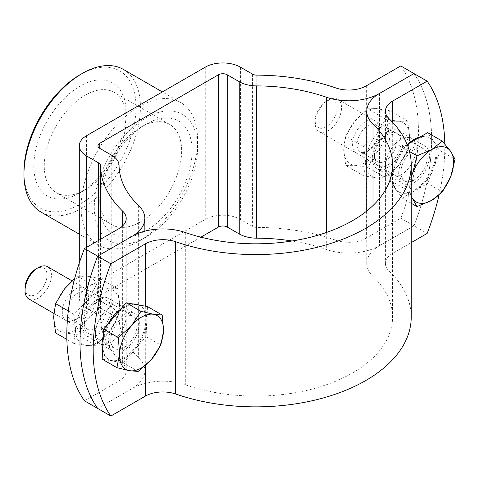 <?xml version="1.0" encoding="UTF-8"?>
<svg xmlns="http://www.w3.org/2000/svg" width="479" height="479" viewBox="0 0 479 479"><rect width="100%" height="100%" fill="white"/><g stroke="black" fill="none" stroke-linecap="round" stroke-linejoin="round"><path stroke-width="0.36" stroke-dasharray="2.4 1.8" d="M110.763 306.973A21.759 12.562 -60 0 1 121.642 305.895A21.759 12.562 -60 0 1 124.977 323.331A21.759 12.562 -60 0 1 110.763 342.503A21.759 12.562 -60 0 1 99.883 343.581A21.759 12.562 -60 0 1 96.548 326.145A21.759 12.562 -60 0 1 110.763 306.973A21.759 12.562 -60 0 1 121.642 305.895A21.759 12.562 -60 0 1 124.977 323.331A21.759 12.562 -60 0 1 110.763 342.503A21.759 12.562 -60 0 1 99.883 343.581A21.759 12.562 -60 0 1 96.548 326.145A21.759 12.562 -60 0 1 110.763 306.973M97.572 299.357A21.759 12.562 -60 0 1 108.452 298.285A21.759 12.562 -60 0 1 111.787 315.715A21.759 12.562 -60 0 1 97.572 334.887A21.759 12.562 -60 0 1 86.699 335.965A21.759 12.562 -60 0 1 83.364 318.535A21.759 12.562 -60 0 1 97.572 299.357M400.869 175.009A21.759 12.562 120 0 0 415.077 155.837A21.759 12.562 120 0 0 411.742 138.407A21.759 12.562 120 0 0 400.869 139.485A21.759 12.562 120 0 0 386.655 158.657A21.759 12.562 120 0 0 389.99 176.086A21.759 12.562 120 0 0 400.869 175.009A21.759 12.562 120 0 0 415.077 155.837A21.759 12.562 120 0 0 411.742 138.407A21.759 12.562 120 0 0 400.869 139.485A21.759 12.562 120 0 0 386.655 158.657A21.759 12.562 120 0 0 389.99 176.086A21.759 12.562 120 0 0 400.869 175.009M387.679 167.399A21.759 12.562 120 0 0 401.893 148.227A21.759 12.562 120 0 0 398.558 130.791A21.759 12.562 120 0 0 387.679 131.869A21.759 12.562 120 0 0 373.464 151.041A21.759 12.562 120 0 0 376.799 168.476A21.759 12.562 120 0 0 387.679 167.399M400.779 65.934A186.487 107.667 -60 0 1 400.779 218.202L366.327 238.093A24.866 14.358 180 0 1 335.929 240.242A155.406 89.723 0 0 0 256.792 227.405A6.215 3.587 180 0 1 252.433 226.351L240.428 219.424A24.866 14.358 0 0 0 205.263 219.424L86.585 287.939A24.866 14.358 0 0 0 79.304 298.094A24.866 14.358 0 0 0 86.585 308.242L98.59 315.176A6.215 3.587 180 0 1 100.41 317.691A155.406 89.723 0 0 0 122.648 363.381A24.866 14.358 180 0 1 126.211 370.782A24.866 14.358 180 0 1 118.924 380.931L84.472 400.821M200.899 237.171L99.776 295.555A6.215 3.587 0 0 0 97.95 298.094A6.215 3.587 0 0 0 99.776 300.632L111.781 307.56A24.866 14.358 180 0 1 119.061 317.619A136.755 78.957 0 0 0 138.629 357.831A43.511 25.124 180 0 1 144.856 370.782A43.511 25.124 180 0 1 132.114 388.541L97.662 408.437L132.114 388.541A43.511 25.124 180 0 1 185.313 384.781A136.755 78.957 0 0 0 323.121 385.858A136.755 78.957 0 0 0 392.57 317.128A136.755 78.957 0 0 0 372.997 276.425A43.511 25.124 180 0 1 366.77 263.474A43.511 25.124 180 0 1 379.518 245.709A43.511 25.124 180 0 1 326.313 249.469A136.755 78.957 0 0 0 292.052 240.991M400.779 218.202L413.97 225.819L379.518 245.709L413.97 225.819L427.154 233.429M413.97 73.55A186.487 107.667 -60 0 1 413.97 225.819A186.487 107.667 -60 0 0 413.97 73.55M79.993 74.772A79.257 45.756 -60 0 1 136.036 107.128A79.257 45.756 -60 0 1 79.993 204.198A79.257 45.756 -60 0 1 23.95 171.841M41.008 212.083A82.364 47.553 120 0 0 104.476 190.013A82.364 47.553 120 0 0 140.431 107.128A82.364 47.553 120 0 0 123.372 69.419M197.576 147.73A73.042 42.17 120 0 0 145.927 117.912A73.042 42.17 120 0 0 94.279 207.365A73.042 42.17 120 0 0 145.927 237.189A73.042 42.17 120 0 0 197.576 147.73L197.576 140.119A82.364 47.553 -60 0 1 139.335 240.991A82.364 47.553 -60 0 1 98.153 245.074A82.364 47.553 -60 0 1 81.095 207.365A82.364 47.553 -60 0 1 117.044 124.48A82.364 47.553 -60 0 1 180.517 102.41A82.364 47.553 -60 0 1 197.576 140.119M126.157 118.858A57.905 33.434 -60 0 1 85.208 189.774A57.905 33.434 -60 0 1 56.259 192.642A57.905 33.434 -60 0 1 44.266 166.135A57.905 33.434 -60 0 1 69.539 107.859A57.905 33.434 -60 0 1 114.164 92.345A57.905 33.434 -60 0 1 126.157 118.858L126.157 112.828A65.288 37.691 -60 0 1 79.993 192.786A65.288 37.691 -60 0 1 33.829 166.135A65.288 37.691 -60 0 1 79.993 86.178A65.288 37.691 -60 0 1 126.157 112.828M99.764 198.174A57.905 33.434 -60 0 1 140.706 127.258A57.905 33.434 -60 0 1 169.662 124.39A57.905 33.434 -60 0 1 181.655 150.897A57.905 33.434 -60 0 1 156.376 209.173A57.905 33.434 -60 0 1 111.757 224.687A57.905 33.434 -60 0 1 99.764 198.174L99.764 204.204A65.288 37.691 -60 0 1 145.927 124.241A65.288 37.691 -60 0 1 192.091 150.897A65.288 37.691 -60 0 1 145.927 230.854A65.288 37.691 -60 0 1 99.764 204.204M414.054 147.095A21.759 12.562 120 0 0 399.839 166.267A21.759 12.562 120 0 0 403.174 183.702A21.759 12.562 120 0 0 414.054 182.625A21.759 12.562 120 0 0 428.268 163.453A21.759 12.562 120 0 0 424.933 146.017A21.759 12.562 120 0 0 414.054 147.095M123.947 350.113A21.759 12.562 -60 0 1 113.068 351.191A21.759 12.562 -60 0 1 109.733 333.761A21.759 12.562 -60 0 1 123.947 314.589A21.759 12.562 -60 0 1 134.827 313.511A21.759 12.562 -60 0 1 138.162 330.941A21.759 12.562 -60 0 1 123.947 350.113M444.793 143.934A186.487 107.667 -60 0 1 439.015 195.133M411.221 317.128A155.406 89.723 0 0 0 388.978 270.875A24.866 14.358 180 0 1 385.421 263.474A24.866 14.358 180 0 1 392.702 253.319L411.221 242.631M411.221 196.192A31.081 17.945 -60 0 1 409.659 187.702A31.081 17.945 -60 0 1 411.221 177.404M411.221 196.797L404.294 188.528L411.221 176.589M407.898 144.053A31.081 17.945 120 0 0 398.51 191.78A31.081 17.945 120 0 0 414.054 190.241A31.081 17.945 120 0 0 434.357 162.848A31.081 17.945 120 0 0 429.591 137.946A31.081 17.945 120 0 0 420.209 136.946M427.621 183.421L440.309 150.717L433.968 141.688A31.081 17.945 120 0 0 430.471 138.449A31.081 17.945 120 0 0 414.934 139.988A31.081 17.945 120 0 0 395.899 163.668A31.081 17.945 120 0 0 395.899 189.043A31.081 17.945 120 0 0 399.39 192.283A31.081 17.945 120 0 0 414.934 190.744L427.621 183.421L442.362 191.929M328.343 100.147L328.343 100.147A18.651 10.766 120 0 0 315.152 122.989A18.651 10.766 120 0 0 319.014 131.527A18.651 10.766 120 0 0 328.343 130.599A18.651 10.766 120 0 0 340.521 114.17A18.651 10.766 120 0 0 337.665 99.225A18.651 10.766 120 0 0 328.343 100.147L326.145 101.416A15.538 8.975 120 0 0 315.152 120.451A15.538 8.975 120 0 0 326.145 126.797A15.538 8.975 120 0 0 337.132 107.763A15.538 8.975 120 0 0 326.145 101.416L328.343 100.147M414.054 149.634A18.651 10.766 120 0 0 401.869 166.069A18.651 10.766 120 0 0 404.731 181.008A18.651 10.766 120 0 0 414.054 180.086A18.651 10.766 120 0 0 426.238 163.656A18.651 10.766 120 0 0 423.376 148.712A18.651 10.766 120 0 0 414.054 149.634M407.156 144.478L402.246 147.316L389.553 180.02L404.294 188.528M402.246 147.316L409.485 151.496M440.309 150.717L455.05 159.226M389.553 180.02L402.246 198.072L414.934 190.744A31.081 17.945 120 0 0 433.968 167.069A31.081 17.945 120 0 0 433.968 141.688L427.621 132.665M402.246 198.072L411.221 203.252M133.036 303.997A31.081 17.945 120 0 0 120.9 308.979M108.218 323.714A31.081 17.945 120 0 0 103.278 335.665M102.584 350.628A31.081 17.945 120 0 0 108.41 359.268A31.081 17.945 120 0 0 111.93 360.537A31.081 17.945 120 0 0 141.012 338.497A31.081 17.945 120 0 0 139.491 305.434A31.081 17.945 120 0 0 138.623 304.985M123.432 362.926L146.071 336.617L146.772 321.589A31.081 17.945 120 0 0 140.365 305.943A31.081 17.945 120 0 0 136.85 304.674A31.081 17.945 120 0 0 114.906 315.942A31.081 17.945 120 0 0 102.883 344.132A31.081 17.945 120 0 0 109.29 359.777A31.081 17.945 120 0 0 112.805 361.046L123.432 362.926L138.168 371.435M28.914 299.016A18.651 10.766 120 0 0 31.021 299.776A18.651 10.766 120 0 0 48.475 286.556A18.651 10.766 120 0 0 47.559 266.713M131.162 315.439A18.651 10.766 120 0 0 113.715 328.66A18.651 10.766 120 0 0 114.625 348.502A18.651 10.766 120 0 0 116.738 349.263A18.651 10.766 120 0 0 134.186 336.036A18.651 10.766 120 0 0 133.27 316.2A18.651 10.766 120 0 0 131.162 315.439M25.052 287.939A15.538 8.975 120 0 0 30.027 295.687A15.538 8.975 120 0 0 45.236 283.227A15.538 8.975 120 0 0 42.05 267.504A15.538 8.975 120 0 0 36.039 268.905M146.071 336.617L160.812 345.131M102.183 359.16L112.805 361.046A31.081 17.945 120 0 0 134.749 349.772A31.081 17.945 120 0 0 146.772 321.589L147.472 306.554M368.01 150.969L365.705 152.298A18.807 10.855 -60 0 1 352.406 144.622A18.807 10.855 -60 0 1 365.705 121.594A18.807 10.855 -60 0 1 378.997 129.27A18.807 10.855 -60 0 1 365.705 152.298L368.01 150.969A15.538 8.975 -60 0 1 360.238 151.735A15.538 8.975 -60 0 1 357.855 139.281A15.538 8.975 -60 0 1 368.01 125.588A15.538 8.975 -60 0 1 375.781 124.821A15.538 8.975 -60 0 1 378.997 131.935A15.538 8.975 -60 0 1 368.01 150.969M385.373 135.611A15.538 8.975 -60 0 1 393.145 134.844A15.538 8.975 -60 0 1 395.522 147.298A15.538 8.975 -60 0 1 385.373 160.992A15.538 8.975 -60 0 1 377.602 161.758A15.538 8.975 -60 0 1 374.386 154.645A15.538 8.975 -60 0 1 385.373 135.611L387.679 134.282A18.807 10.855 -60 0 1 400.977 141.958A18.807 10.855 -60 0 1 387.679 164.986A18.807 10.855 -60 0 1 374.386 157.31A18.807 10.855 -60 0 1 387.679 134.282L385.373 135.611M407.695 150.466L409.659 136.946L407.695 121.157L398.672 121.313L385.715 119.199L376.692 134L363.741 146.538L365.705 162.321A31.081 17.945 120 0 0 376.692 152.579A31.081 17.945 120 0 0 387.679 124.259A31.081 17.945 120 0 0 376.692 108.625A31.081 17.945 120 0 0 354.711 121.313A31.081 17.945 120 0 0 343.724 149.634A31.081 17.945 -60 0 0 354.711 165.267A31.081 17.945 120 0 0 365.705 162.321L363.741 175.841L376.692 177.954L385.715 177.805L398.672 165.267L407.695 150.466L389.643 140.042L376.692 152.579L367.662 167.381L354.711 165.267L345.688 165.417L343.724 149.634L345.688 136.114L354.711 121.313L367.662 108.775L376.692 108.625L389.643 110.739L387.679 124.259L389.643 140.042M387.679 175.009A31.081 17.945 120 0 0 398.672 165.267A31.081 17.945 120 0 0 409.659 136.946A31.081 17.945 120 0 0 398.672 121.313A31.081 17.945 120 0 0 376.692 134A31.081 17.945 120 0 0 365.705 162.321A31.081 17.945 -60 0 0 376.692 177.954A31.081 17.945 120 0 0 387.679 175.009M385.715 177.805L367.662 167.381M363.741 175.841L345.688 165.417M407.695 121.157L389.643 110.739M385.715 119.199L367.662 108.775M363.741 146.538L345.688 136.114M77.903 318.457L75.598 319.786A18.807 10.855 -60 0 1 62.3 312.11A18.807 10.855 -60 0 1 75.598 289.082A18.807 10.855 -60 0 1 88.896 296.758A18.807 10.855 -60 0 1 75.598 319.786L77.903 318.457A15.538 8.975 -60 0 1 70.138 319.224A15.538 8.975 -60 0 1 67.755 306.776A15.538 8.975 -60 0 1 77.903 293.082A15.538 8.975 -60 0 1 85.675 292.31A15.538 8.975 -60 0 1 88.896 299.423A15.538 8.975 -60 0 1 77.903 318.457M95.267 303.105A15.538 8.975 -60 0 1 103.039 302.333A15.538 8.975 -60 0 1 105.422 314.787A15.538 8.975 -60 0 1 95.267 328.48A15.538 8.975 -60 0 1 87.495 329.253A15.538 8.975 -60 0 1 84.28 322.133A15.538 8.975 -60 0 1 95.267 303.105L97.572 301.77A18.807 10.855 -60 0 1 110.871 309.446A18.807 10.855 -60 0 1 97.572 332.48A18.807 10.855 -60 0 1 84.28 324.804A18.807 10.855 -60 0 1 97.572 301.77L95.267 303.105M117.589 317.954L119.552 304.434L117.589 288.651L108.565 288.801L95.614 286.687L77.562 276.263L86.585 276.114A31.081 17.945 120 0 0 64.611 288.801A31.081 17.945 120 0 0 53.618 317.122A31.081 17.945 -60 0 0 64.611 332.755A31.081 17.945 120 0 0 75.598 329.815L73.634 343.329L86.585 345.449L95.614 345.293L108.565 332.755L117.589 317.954L99.536 307.53L86.585 320.068L77.562 334.875L64.611 332.755L55.582 332.911M73.634 314.026L75.598 329.815A31.081 17.945 -60 0 0 86.585 345.449A31.081 17.945 120 0 0 97.572 342.503A31.081 17.945 120 0 0 108.565 332.755A31.081 17.945 120 0 0 119.552 304.434A31.081 17.945 120 0 0 108.565 288.801A31.081 17.945 120 0 0 86.585 301.489L73.634 314.026L68.323 310.961M95.614 345.293L77.562 334.875M73.634 343.329L66.868 339.425M117.589 288.651L99.536 278.227L97.572 291.747L99.536 307.53M95.614 286.687L86.585 301.489A31.081 17.945 120 0 0 75.598 329.815A31.081 17.945 120 0 0 86.585 320.068A31.081 17.945 120 0 0 97.572 291.747A31.081 17.945 120 0 0 86.585 276.114L99.536 278.227M74.646 278.646L77.562 276.263M118.924 228.663L118.924 380.931M132.114 236.279L132.114 388.541L132.114 236.279M138.629 205.563L138.629 357.831M119.061 165.357L119.061 317.619M111.781 155.298L111.781 307.56M99.776 295.555L99.776 300.632M326.313 232.513L326.313 249.469M379.518 93.441L379.518 245.709L379.518 93.441M366.327 85.825L366.327 238.093M335.929 87.98L335.929 240.242M256.792 75.137L256.792 227.405M252.433 74.089L252.433 226.351M240.428 67.156L240.428 219.424M205.263 67.156L205.263 219.424M86.585 135.677L86.585 287.939M86.585 247.338L86.585 308.242M98.59 240.404L98.59 315.176M100.41 239.356L100.41 317.691M122.648 225.914L122.648 363.381M392.702 122.385L392.702 253.319M145.299 306.171L145.299 365.669M372.997 205.563L372.997 276.425M185.313 232.513L185.313 384.781M388.978 118.606L388.978 270.875M108.452 298.285L134.827 313.511M398.558 130.791L424.933 146.017M144.856 231.177L144.856 370.782M97.95 145.826L97.95 298.094M79.304 262.971L79.304 298.094M126.211 218.514L126.211 370.782M376.799 168.476L403.174 183.702M86.699 335.965L113.068 351.191M145.927 237.189L139.335 240.991M169.662 124.39L114.164 92.345M140.706 127.258L145.927 124.241M98.153 245.074L79.304 234.189M180.517 102.41L162.357 91.926M111.757 224.687L56.259 192.642M85.208 189.774L79.993 192.786M366.77 211.017L366.77 263.474M392.57 164.86L392.57 317.128M385.421 111.206L385.421 263.474M398.51 191.78L399.39 192.283M319.014 131.527L404.731 181.008M315.152 120.451L315.152 122.989M337.665 99.225L423.376 148.712M429.591 137.946L430.471 138.449M108.41 359.268L109.29 359.777M53.768 313.368L114.625 348.502M72.101 280.886L133.27 316.2M139.491 305.434L140.365 305.943M378.997 131.935L378.997 129.27M393.145 134.844L375.781 124.821M374.386 154.645L374.386 157.31M377.602 161.758L360.238 151.735M88.896 299.423L88.896 296.758M103.039 302.333L85.675 292.31M84.28 322.133L84.28 324.804M87.495 329.253L70.138 319.224"/><path stroke-width="0.72" d="M427.154 81.161L413.97 73.55L379.518 93.441L413.97 73.55L400.779 65.934L366.327 85.825A24.866 14.358 180 0 1 335.929 87.98A155.406 89.723 0 0 0 256.792 75.137A6.215 3.587 180 0 1 252.433 74.089L240.428 67.156A24.866 14.358 0 0 0 205.263 67.156L86.585 135.677A24.866 14.358 0 0 0 79.304 145.826A24.866 14.358 0 0 0 86.585 155.974L98.59 162.908A6.215 3.587 180 0 1 100.41 165.423A155.406 89.723 0 0 0 122.648 211.113A24.866 14.358 180 0 1 126.211 218.514A24.866 14.358 180 0 1 118.924 228.663L84.472 248.553A186.487 107.667 120 0 0 84.472 400.821L97.662 408.437A186.487 107.667 120 0 1 97.662 256.169A186.487 107.667 120 0 0 97.662 408.437L110.847 416.047L145.299 396.157A24.866 14.358 180 0 1 175.697 394.007A155.406 89.723 0 0 0 332.3 395.229A155.406 89.723 0 0 0 411.221 317.128L411.221 164.86A155.406 89.723 0 0 0 388.978 118.606A24.866 14.358 180 0 1 385.421 111.206A24.866 14.358 180 0 1 392.702 101.057L427.154 81.161A186.487 107.667 -60 0 1 444.793 143.934M132.114 236.279L97.662 256.169L132.114 236.279A43.511 25.124 180 0 1 185.313 232.513A136.755 78.957 0 0 0 323.121 233.59A136.755 78.957 0 0 0 392.57 164.86A136.755 78.957 0 0 0 372.997 124.157A43.511 25.124 180 0 1 366.77 111.206A43.511 25.124 180 0 1 379.518 93.441A43.511 25.124 180 0 1 326.313 97.201A136.755 78.957 0 0 0 256.672 85.903A24.866 14.358 180 0 1 239.249 81.699L227.244 74.772A6.215 3.587 0 0 0 218.454 74.772L99.776 143.287A6.215 3.587 0 0 0 97.95 145.826A6.215 3.587 0 0 0 99.776 148.364L111.781 155.298A24.866 14.358 180 0 1 119.061 165.357A136.755 78.957 0 0 0 138.629 205.563A43.511 25.124 180 0 1 144.856 218.514A43.511 25.124 180 0 1 132.114 236.279M84.472 248.553L110.847 263.779A186.487 107.667 120 0 0 110.847 416.047M292.052 240.991A136.755 78.957 0 0 0 256.672 238.171A24.866 14.358 180 0 1 239.249 233.968L227.244 227.034A6.215 3.587 0 0 0 218.454 227.034L200.899 237.171M162.357 91.926L123.372 69.419A82.364 47.553 120 0 0 82.19 73.503L79.993 74.772A79.257 45.756 -60 0 0 23.95 171.841L23.95 174.374A82.364 47.553 120 0 0 41.008 212.083L79.304 234.189M82.19 73.503A82.364 47.553 120 0 0 23.95 174.374M439.015 195.133A186.487 107.667 -60 0 1 427.154 233.429L411.221 242.631M110.847 263.779L145.299 243.889A24.866 14.358 180 0 1 175.697 241.739A155.406 89.723 0 0 0 332.3 242.961A155.406 89.723 0 0 0 411.221 164.86M411.221 176.589L412.605 173.308L416.981 155.825L431.633 149.634L442.362 141.173L450.667 151.334L455.05 159.226L450.667 176.709L442.362 191.929L431.633 200.39L416.981 206.581L412.605 198.689A31.081 17.945 -60 0 1 411.221 196.192M411.221 177.404A31.081 17.945 -60 0 1 412.605 173.308A31.081 17.945 -60 0 1 431.633 149.634A31.081 17.945 120 0 1 450.667 151.334A31.081 17.945 -60 0 1 450.667 176.709A31.081 17.945 -60 0 1 431.633 200.39A31.081 17.945 -60 0 1 412.605 198.689L411.221 196.797M420.209 136.946A31.081 17.945 120 0 0 414.054 139.485A31.081 17.945 120 0 0 407.898 144.053M409.485 151.496L416.981 155.825M407.156 144.478L427.621 132.665L442.362 141.173M411.221 203.252L416.981 206.581M119.588 353.771A31.081 17.945 -60 0 1 123.133 339.246A31.081 17.945 -60 0 1 131.605 325.588L140.964 311.302L153.549 314.314L162.213 315.062L163.477 331.229L160.812 345.131L151.454 359.418L138.168 371.435L129.51 370.686L116.924 367.674L119.588 353.771L118.325 337.605L131.605 325.588A31.081 17.945 -60 0 1 153.549 314.314A31.081 17.945 120 0 1 163.477 331.229A31.081 17.945 -60 0 1 151.454 359.418A31.081 17.945 -60 0 1 129.51 370.686A31.081 17.945 -60 0 1 119.588 353.771M138.623 304.985A31.081 17.945 120 0 0 135.97 304.165A31.081 17.945 120 0 0 133.036 303.997M120.9 308.979A31.081 17.945 120 0 0 108.218 323.714M103.278 335.665A31.081 17.945 120 0 0 102.584 350.628M72.101 280.886L47.559 266.713A18.651 10.766 120 0 0 45.445 265.953A18.651 10.766 120 0 0 38.236 267.641A18.651 10.766 120 0 0 25.052 290.478A18.651 10.766 120 0 0 28.914 299.016L53.768 313.368M38.236 267.641L36.039 268.905A15.538 8.975 120 0 0 25.052 287.939L25.052 290.478M162.213 315.062L147.472 306.554L126.222 302.794L103.584 329.097L118.325 337.605M126.222 302.794L140.964 311.302M103.584 329.097L102.183 359.16L116.924 367.674M66.868 339.425L55.582 332.911L53.618 317.122L55.582 303.608L64.611 288.801L74.646 278.646M68.323 310.961L55.582 303.608M99.776 143.287L99.776 148.364M218.454 74.772L218.454 227.034M227.244 74.772L227.244 227.034M239.249 81.699L239.249 233.968M256.672 85.903L256.672 238.171M326.313 97.201L326.313 232.513M86.585 155.974L86.585 247.338M98.59 162.908L98.59 240.404M100.41 165.423L100.41 239.356M122.648 211.113L122.648 225.914M392.702 101.057L392.702 122.385M145.299 243.889L145.299 306.171M145.299 365.669L145.299 396.157M372.997 124.157L372.997 205.563M175.697 241.739L175.697 394.007M144.856 218.514L144.856 231.177M79.304 145.826L79.304 262.971M366.77 111.206L366.77 211.017"/></g></svg>
